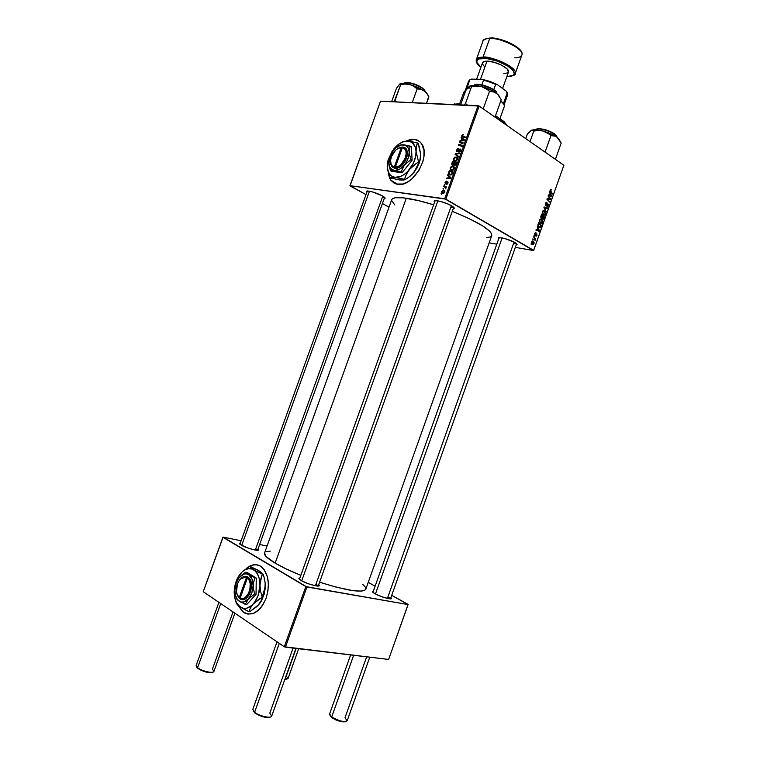 <?xml version="1.0" encoding="UTF-8"?>
<svg xmlns="http://www.w3.org/2000/svg" width="760" height="760" viewBox="0 0 760 760"><rect width="100%" height="100%" fill="white"/><g stroke="black" fill="none" stroke-linecap="round" stroke-linejoin="round"><path stroke-width="1.14" d="M235.096 599.079L236.322 603.24L243.276 611.99L248.092 614.137L245.109 613.253L242.43 611.458L238.421 605.701L243.029 611.952C252.025 617.006 259.711 612.417 266.085 598.186L263.017 604.637L260.423 608.218L254.391 613.016L248.073 614.137L243.979 612.503L241.48 610.27L238.792 606.005L243.314 608.313L246.648 608.218L251.655 605.539L254.648 602.233L258.106 595.564L259.977 585.181L259.065 577.866L257.402 573.857L255.047 570.864L252.149 569.097L248.928 568.642L245.584 569.534L242.355 571.691L238.174 576.964L234.745 586.473L234.27 594.12L235.03 598.842L236.597 602.88L240.245 607.059L248.947 611.639L250.448 607.886L253.203 604.019L259.663 598.661L262.931 597.17L261.383 600.97L258.609 604.836L249.688 611.753L248.947 611.639L249.688 611.753L256.728 606.698L260.053 603.06M414.2 139.422L406.495 141.018L413.981 139.289L418.655 140.838L414.2 139.422M388.749 174.914L390.972 180.243L394.155 183.207L390.545 179.588L388.749 174.914M397.765 184.376L390.754 180.12L388.284 173.309L389.557 178.001L391.248 180.756L396.235 184.062L402.772 184.005L408.091 181.707L411.587 179.17L419.13 170.126L422.959 161.3L423.909 156.835L424.004 150.566L421.695 143.868C431.243 156.294 412.594 187.559 397.765 184.376M406.011 141.018L413.981 139.289L415.54 139.536L419.606 141.531L421.714 143.897C419.834 141.132 417.259 139.593 413.981 139.289L410.675 139.46L406.011 141.018M372.932 592.334L499.13 237.623M374.974 593.712C372.941 592.553 372.106 591.745 372.476 591.308L373.34 591.09L372.505 591.878L374.974 593.712L381.7 596.695L388.559 598.652L391.248 598.7L390.925 597.607L391.457 598.348C392.122 600.163 380.484 596.904 374.974 593.712M301.159 580.535C299.298 579.414 298.566 578.626 298.974 578.17L299.915 577.904L298.898 578.654L301.159 580.535L308.113 583.689L315.637 585.808L318.887 585.922L318.734 584.639L319.276 585.428C320.045 587.565 306.755 583.994 301.159 580.535M241.186 545.062L239.466 543.191L240.34 542.953L239.371 543.476L240.236 544.445L247.494 547.894L254.666 549.964L257.982 550.24L258.514 549.736L257.991 549.072L258.523 549.784C259.245 551.693 246.155 548.14 241.186 545.062M366.842 192.28L367.555 190.978L371.858 191.719L382.233 195.795L384.911 197.723L384.987 198.483L384.161 198.692L384.455 197.248C380.313 194.436 375.117 192.384 368.856 191.083L366.453 191.216L366.842 192.28M434.606 202.103C433.666 201.134 433.988 200.63 435.584 200.593L440.629 201.428L448.419 204.174L453.663 207.204L454.242 208.25L453.188 208.753C454.527 208.611 454.594 208.012 453.397 206.976L453.397 206.976C449.141 204.098 443.764 202.017 437.256 200.725L434.33 200.82L434.606 202.103M498.674 238.934L499.386 237.614L504.897 238.564L515.081 242.573L517.142 244.283L516.202 244.976L516.486 243.513C512.772 241.043 507.813 239.143 501.6 237.823L498.541 237.737L498.674 238.934M391.685 199.718L392.435 198.75L395.219 197.78L402.885 197.799L418.617 200.64L433.627 204.81C422.987 201.514 413.877 199.32 406.286 198.218C397.47 197.02 392.606 197.514 391.695 199.68L264.547 553.033C263.91 555.161 267.444 558.524 275.148 563.131C281.817 567.045 290.377 571.111 300.827 575.339L286.387 569.031L275.148 563.131L406.286 198.218L275.148 563.131L266.142 556.586L264.556 553.005M365.778 589.275L364.467 590.491L361.152 591.137L352.726 590.606L336.119 587.128L319.599 582.207C347.063 590.805 362.453 593.161 365.778 589.275L491.767 235.514C491.767 230.128 478.601 222.062 452.266 211.327L467.941 217.996L482.752 225.919L489.478 230.964L491.568 233.652L491.767 235.514M350.027 185.905L366.006 194.607L349.97 185.677L444.704 198.759L478.04 105.678L380.503 101.175L350.027 185.905M382.413 203.537L389.015 207.138L382.413 203.537M451.753 170.477L450.395 169.718L450.186 167.96L451.316 166.45L453.15 166.202L454.433 167.836L453.15 170.173L451.753 170.477L454.271 168.767L454.138 166.896L452.684 166.117L450.233 167.817L450.357 169.66L451.753 170.477M448.466 176.139L447.811 174.714L451.003 177.755L450.747 178.457L446.376 178.724L447.763 178.096L448.466 176.139L447.763 178.096L446.376 178.724L450.747 178.457L451.003 177.755L447.811 174.714L447.592 175.341L450.604 177.441L448.466 176.139M461.852 135.375L463.534 134.406L462.308 135.935L465.548 137.142L465.338 137.721L462.08 136.591L461.852 135.375L461.861 136.363L465.338 137.721L465.548 137.142L462.327 135.974L463.534 134.406L461.852 135.375M457.254 151.696L456.503 150.518L457.51 148.58L458.669 148.285L457.254 149.644L457.349 151.107L459.638 149.131L460.873 149.511L460.465 151.268L458.897 152.142L460.247 150.689L460.104 149.587L457.254 151.696L460.037 149.577L460.284 150.584L458.983 152.152L460.769 150.651L460.788 149.321L459.078 149.577L457.425 151.116L457.13 149.939L458.669 148.285L456.665 149.862L457.254 151.696M458.394 157.12L455.116 154.318L455.382 153.596L459.819 153.13L459.61 153.71L455.81 154.1L458.612 156.503L458.394 157.12L458.612 156.503L455.81 154.1L459.61 153.71L459.819 153.13L455.382 153.596L455.116 154.318L457.339 155.401L455.116 154.318L458.394 157.12M455.041 161.32L453.558 160.398L453.454 158.821L454.594 157.301L456.437 157.044L457.719 158.659L456.437 161.006L455.041 161.32L457.558 159.59L457.434 157.748L455.962 156.959L453.501 158.678L453.625 160.493L455.041 161.32M441.427 194.237L441.094 193.458L441.427 194.237M452.523 165.281L451.677 164.207L452.599 161.367L456.389 162.716L454.955 165.433L453.596 164.682L452.523 165.281L453.596 164.682L454.328 165.547L455.534 164.882L456.389 162.716L452.599 161.367L451.81 163.571L452.523 165.281L451.858 164.863M461.956 138.491L461.291 137.104L464.531 139.982L464.274 140.685L459.857 141.103L461.253 140.439L461.956 138.491L461.253 140.439L459.857 141.103L464.274 140.685L464.531 139.982L461.291 137.104L461.063 137.721L464.065 139.868L461.956 138.491M461.766 143.041L459.448 142.253L459.648 141.673L463.467 142.956L459.163 144.837L462.412 145.901L462.203 146.48L458.384 145.198L462.688 143.307L459.648 141.673L459.448 142.253L462.688 143.307L458.384 145.198L462.203 146.48L462.412 145.901L459.163 144.837L463.467 142.956L459.648 141.673L461.766 143.041M445.018 182.371L446.509 181.127L445.388 183.169L447.402 181.773L448.077 182.732L446.604 184.272L447.564 182.428L445.464 183.834L445.018 182.371L445.388 183.825L447.602 182.476L446.604 184.272L447.982 183.084L447.972 182.02L445.559 183.255L445.379 182.438L446.509 181.127L445.018 182.371M448.523 173.033L449.322 170.506L453.102 171.893L452.2 174.125L451.022 174.952L449.274 174.657L448.523 173.033L448.77 174.135L450.233 175L452.305 173.964L453.102 171.893L449.322 170.506L448.523 173.033L449.074 173.365L448.523 173.033M443.004 193.334L441.959 192.755L441.778 191.406L442.785 190.19L444.087 190.266L444.847 191.311L444.419 192.726L443.004 193.334L444.724 192.156L444.647 190.75L443.479 190.095L441.816 191.302L441.911 192.698L443.004 193.334L441.911 192.698M443.327 188.945L442.994 188.157L443.327 188.945M444.666 186.969L443.583 186.523L443.792 185.943L446.519 186.998L445.749 187.359L445.835 188.746L444.666 186.969L445.835 188.746L445.749 187.359L446.519 186.998L443.792 185.943L443.583 186.523L444.666 186.969M444.714 185.079L444.381 184.3L444.714 185.079M445.835 199.158L533.691 250.382L563.872 165.252L479.17 106.067L445.835 199.158L349.97 185.677L380.503 101.175L479.17 106.067L478.04 105.678L444.704 198.759L533.558 250.543L563.872 165.252L479.17 106.067L445.835 199.158M540.512 223.43L539.334 220.628L539.847 219.412L540.93 218.994L542.117 219.802L542.697 221.625L542.003 223.364L540.512 223.43L541.528 223.639L542.526 222.547L542.583 220.751L541.443 219.193L540.445 219.023L539.467 220.096L540.512 223.43M537.69 228.2L537.253 226.48L539.562 230.755L539.334 231.401L535.942 230.185L536.123 229.653L537.044 230.005L537.69 228.2L537.044 230.005L536.123 229.653L535.942 230.185L539.334 231.401L539.562 230.755L537.253 226.48L537.69 228.2M550.097 190.142L550.715 189.43L551.408 189.791L550.43 191.007L552.567 194.075L550.05 191.216L550.097 190.142L550.525 191.957L552.567 194.075L550.449 190.418L551.408 189.791L550.639 189.449L550.097 190.142M545.708 205.694L545.253 203.822L546.535 202.435L546.811 203.177L545.956 203.291L545.67 204.924L547.875 203.898L548.501 205.656L547.38 206.957L546.924 206.796L547.979 205.865L547.969 204.564L545.708 205.694L547.684 204.487L548.055 205.684L546.924 206.796L548.416 205.941L548.093 203.993L545.861 205.143L545.708 203.784L546.962 202.625L546.174 202.445L545.347 203.509L545.708 205.694M546.269 211.85L543.932 207.651L544.169 206.986L547.561 208.192L547.371 208.725L544.464 207.689L546.269 211.85L544.464 207.689L547.371 208.725L547.561 208.192L544.169 206.986L543.932 207.651L546.269 211.85M543.495 215.013L542.336 212.182L542.839 210.976L543.922 210.567L545.11 211.384L545.68 213.218L544.986 214.957L543.495 215.013L544.521 215.222L545.5 214.139L545.566 212.334L544.436 210.767L543.428 210.596L542.459 211.65L543.495 215.013M531.335 244.691L531.116 243.78L531.335 244.691M541.357 218.262L540.778 216.818L541.623 214.159L544.445 216.97L543.219 219.298L542.222 218.016L541.357 218.262L542.222 218.016L543.258 219.288L544.445 216.97L541.623 214.159L540.901 216.191L541.357 218.262M549.993 193.505L549.565 191.757L551.836 196.147L551.608 196.783L548.264 195.453L548.444 194.921L549.356 195.31L549.993 193.505L549.356 195.31L548.444 194.921L548.264 195.453L551.608 196.783L551.836 196.147L549.565 191.757L549.993 193.505M549.594 198.284L548.074 195.975L550.867 198.864L550.677 199.414L547.523 199.158L549.727 202.103L546.924 199.234L547.114 198.673L550.269 198.93L549.594 198.284L550.269 198.93L547.114 198.673L546.924 199.234L549.727 202.103L547.523 199.158L550.677 199.414L550.867 198.864L548.074 195.975L549.594 198.284M534.707 233.529L535.677 232.636L535.011 234.574L536.892 233.928L536.484 236.018L535.847 236.046L536.636 234.374L535.049 235.23L534.575 234.004L534.926 235.173L536.569 234.327L536.284 236.113L536.968 235.267L536.712 233.766L535.278 234.659L534.983 233.728L535.971 232.759L534.707 233.529M537.88 224.96L538.631 222.594L541.462 225.387L540.569 227.506L539.306 227.725L538.042 226.252L537.88 224.96L539.106 227.62L540.084 227.82L541.462 225.387L538.631 222.594L537.88 224.96M532.617 244.264L531.658 242.355L532.779 240.929L534.147 242.754L533.748 244.093L532.617 244.264L534.014 243.599L533.14 241.062L532.513 240.948L531.781 241.775L532.617 244.264M533.073 239.809L532.846 238.887L533.073 239.809M534.214 238.203L533.577 236.844L535.648 238.839L535.458 239.381L535.031 238.963L535.04 240.435L534.214 238.203L535.04 240.435L535.031 238.963L535.458 239.381L535.648 238.839L533.577 236.844L534.214 238.203M534.337 236.246L534.119 235.325L534.337 236.246M489.164 242.839L496.803 244.169L489.164 242.839M515.346 247.38L533.558 250.543L515.346 247.38M267.073 546.012L259.635 544.511L267.073 546.012M241.129 540.759L223.117 537.12L241.129 540.759M203.243 591.707L284.278 646.75L305.824 586.587L222.927 537.244L203.243 591.707L223.117 537.12L306.954 586.995L285.418 647.159L388.635 659.442L408.091 604.561L305.824 586.587L284.278 646.75L203.243 591.707M246.221 568.547L251.36 565.355L256.034 564.68L260.404 566.105L264.1 569.553L267.416 576.792L268.385 583.614L267.928 590.966L266.085 598.186C270.094 584.649 268.707 574.313 261.905 567.188L261.905 567.188C256.984 563.426 251.75 563.882 246.221 568.547M408.091 604.361L391.733 595.346L408.091 604.561L306.954 586.995L285.418 647.159L284.278 646.75L388.635 659.442L408.091 604.361M375.098 586.159L368.239 582.378L375.098 586.159M365.826 589.095L365.237 587.033L362.767 584.392M270.209 551.142L265.858 551.817M387.98 596.809L390.459 598.842L387.98 596.809M255.778 548.748L257.526 550.288L255.778 548.748M316.008 584.022L318.212 586.045L316.008 584.022M394.734 204.924L391.59 200.44M491.692 235.695L489.906 237.025L486.324 237.605M453.72 207.271L450.718 207.556L453.72 207.271L318.231 586.036M516.658 243.666L513.428 243.78L516.658 243.666L390.488 598.842M384.617 197.4L382.261 197.581L384.617 197.4L257.555 550.288M531.012 244.065L531.534 244.15L531.012 244.065M543.609 216.857L544.445 216.97L543.609 216.857M543.561 218.206L543.181 218.709L540.987 217.844L542.573 218.091L542.327 217.094L543.048 216.305L543.932 217.179L543.609 218.082L543.932 217.179L542.63 216.239L542.621 218.281L543.552 218.234M542.336 218.747L543.685 218.937L542.336 218.747M541.766 215.023L542.725 215.973L542.327 217.084L541.851 217.797L540.901 217.645L541.557 217.74L540.825 216.476L541.766 215.023L541.196 216.961L541.842 217.806L542.725 215.973L541.766 215.023M543.352 210.625L544.436 210.767L543.352 210.625M545.072 212.268L545.566 212.334L545.072 212.268M544.226 211.289L545.148 213.892L544.445 214.652L542.839 214.377L543.714 214.5L542.393 211.869L543.666 211.128L542.811 211.926L542.906 213.522L544.084 214.662L545.091 214.025L545.148 212.486L544.226 211.289M544.008 207.451L547.561 208.192L544.008 207.451M543.942 207.613L544.464 207.689L543.942 207.613M544.369 208.439L544.948 208.516L544.369 208.439M545.908 211.204L546.468 211.28L545.908 211.204M546.031 202.502L546.962 202.625L546.031 202.502M545.623 202.92L546.269 203.024M545.262 205.067L545.851 205.143M547.561 203.927L548.093 203.993L547.561 203.927M546.906 204.459L547.58 204.554L546.906 204.459M546.231 205.162L546.934 205.248L546.231 205.162M550.344 189.667L551.408 189.791L550.344 189.667M550.135 191.416L550.781 191.491L550.135 191.416M551.959 193.448L552.758 193.543L551.959 193.448M551.351 196.089L551.836 196.147L551.351 196.089M548.359 195.187L549.356 195.31L548.359 195.187M550.25 194.037L551.408 196.175L548.311 195.301L549.746 195.472L550.25 194.037L549.746 195.472L551.408 196.175L550.25 194.037M550.078 198.768L550.867 198.864L550.078 198.768M548.454 198.74L550.677 199.414L546.972 199.082L548.454 198.74M547.447 199.766L548.274 199.87L547.447 199.766M549.1 201.466L549.908 201.571L549.1 201.466M549.014 198.768L550.269 198.93L549.014 198.768M534.575 234.545L535.087 234.631L534.575 234.545M535.8 234.175L536.351 234.27M535.515 234.498L536.009 234.574L535.515 234.498M534.783 235.059L535.439 235.163L534.783 235.059M539.049 230.679L539.562 230.755L539.049 230.679M536.056 229.852L537.044 230.005L536.056 229.852M536.313 230.223L538.298 230.451L537.443 230.156L537.957 228.712L539.125 230.793L536.142 230.156M539.125 230.793L536.797 230.432L539.125 230.793L537.957 228.712L537.443 230.156L536.028 229.938L539.125 230.793M540.607 225.255L541.462 225.387L540.607 225.255M540.189 227.183L540.75 227.268L540.189 227.183M538.308 224.95L539.315 227.107L538.413 226.974L539.315 227.107L538.108 224.067L538.774 223.459L540.949 225.587L540.389 226.993L539.315 227.107L540.265 227.126L540.949 225.587L538.774 223.459L538.317 224.941M540.389 219.041L541.443 219.193L540.389 219.041M542.079 220.675L542.583 220.751L542.079 220.675M541.244 219.707L542.165 222.3L541.452 223.07L539.837 222.794L540.731 222.927L539.4 220.295L540.683 219.554L539.79 220.457L539.913 221.948L541.101 223.079L542.108 222.442L542.165 220.894L541.244 219.707M532.494 240.958L533.14 241.062L532.494 240.958M532.988 241.613L533.739 243.409L533.311 243.846L531.952 243.59L532.808 243.732L531.734 241.898L532.656 241.49L532.2 243.067L533.045 243.837L533.7 243.494L532.988 241.613M532.741 239.181L533.264 239.267L532.741 239.181M534.631 238.678L535.648 238.839L534.631 238.678M534.774 240.046L535.249 240.122L534.774 240.046M534.005 235.629L534.527 235.704L534.005 235.629M441.598 193.752L441.094 193.458L441.598 193.752M454.698 162.773L452.599 161.367L454.698 162.773M454.869 165.471L453.596 164.682L454.869 165.471M454.546 162.716L456.142 163.391L454.518 164.977L455.107 165.338L454.052 164.597L454.546 162.716L454.138 163.894L454.128 164.749L454.926 164.873L455.734 163.134L454.546 162.716M452.827 162.099L454.518 162.811L454.109 162.555L453.673 163.77L454.1 164.036L452.732 164.711L453.264 165.043L452.323 164.464L452.827 162.099L452.323 163.533L452.342 164.483L453.178 164.607L454.109 162.555L452.827 162.099M457.558 157.966L455.962 156.959L457.558 157.966M455.734 157.529L457.719 158.745L457.045 158.317L457.482 159.78L455.287 160.75L456.019 161.206L454.072 160.046L453.967 158.764L455.734 157.529L454.29 158.194L453.891 159.59L455.126 160.721L456.75 160.103L457.045 158.317L455.734 157.529M456.161 154.09L455.382 153.596L456.161 154.09M458.517 156.759L457.244 155.667L458.517 156.759M458.033 151.506L457.397 151.116M460.826 149.397L460.218 149.007L460.826 149.397M459.714 151.981L459.059 151.563L459.714 151.981M459.752 151.962L459.154 151.572L459.752 151.962M460.902 150.138L460.341 149.777M462.697 136.211L464.417 137.322M464.797 137.55L462.83 136.258L464.797 137.55M460.807 141.018L460.056 140.534L460.807 141.018M461.976 140.904L461.253 140.439L461.976 140.904M464.037 139.954L463.173 139.108L464.037 139.954M464.445 140.22L462.327 138.843L464.379 140.41L463.286 139.697L464.351 140.467L461.766 140.4L462.479 140.857L461.766 140.4L462.327 138.843L464.436 140.22M461.177 146.138L459.163 144.837L461.177 146.138M462.213 146.452L460.18 145.132L462.213 146.452M460.712 145.986L458.603 144.6L460.712 145.986M461.928 144.001L461.396 143.649L461.928 144.001M446.082 183.559L445.559 183.245M447.345 184.043L446.756 183.692L447.345 184.043M447.421 178.657L446.585 178.153L447.421 178.657M448.58 178.59L447.763 178.096L448.58 178.59M450.566 177.564L449.73 176.643L450.566 177.564M450.974 177.821L448.827 176.51L450.841 178.21L448.267 178.077L449.074 178.562L448.267 178.077L448.827 176.51L450.974 177.821M451.421 171.931L449.322 170.506L452.931 172.358L451.421 171.931M449.549 171.247L452.855 172.567L452.447 172.311L452.219 174.107L450.462 174.43L451.221 174.895L449.236 173.736L449.549 171.247L449.046 173.1L449.873 174.268L451.506 174.192L452.447 172.311L449.549 171.247M454.252 167.086L452.684 166.117L454.252 167.086M452.456 166.687L454.442 167.903L453.758 167.485L454.204 168.948L452 169.907L452.751 170.373L450.803 169.214L450.69 167.912L452.456 166.687L451.012 167.343L450.613 168.739L451.849 169.888L453.473 169.28L453.815 167.608L452.456 166.687M444.676 190.798L443.479 190.095L444.676 190.798M443.327 190.674L444.685 192.27L443.213 192.755L443.916 193.173L442.263 192.185L442.177 191.358L443.327 190.674L442.159 191.947L443.099 192.736L444.144 192.441L444.315 191.254L443.327 190.674M443.498 188.461L442.994 188.157L443.498 188.461M445.873 187.406L443.792 185.943L445.873 187.406M444.885 184.594L444.381 184.3L444.885 184.594M463.97 140.22L462.327 138.843L461.766 140.4L463.97 140.22M450.452 177.973L448.827 176.51L448.267 178.077L450.452 177.973M257.137 564.832C254.087 564.347 251.056 565.183 248.026 567.34L253.175 564.946L257.137 564.832M366.652 656.83L344.992 717.792L347.149 720.822C343.966 722.332 338.817 721.05 331.692 716.965L331.987 717.753C338.01 721.278 342.674 722.532 345.99 721.506M350.626 654.92L329.574 714.067L331.692 716.965L353.647 655.281L331.692 716.965C338.979 721.116 344.147 722.37 347.187 720.746L369.759 657.191M502.132 237.918L375.459 593.968L502.132 237.918M514.054 242.012L387.41 598.414M330.068 715.683L331.987 717.753L336.005 719.967L340.746 721.553L345.42 721.819M330.011 715.436L331.987 717.753L329.555 714.144M293.094 648.081L269.8 713.156L271.662 716.195C270.911 718.722 259.198 716.015 254.628 712.225L254.98 713.061C261.24 716.889 266.361 718.209 270.341 717.022M437.865 200.82L301.701 580.849L437.865 200.82M277.01 641.811L252.804 709.346L254.628 712.225L279.3 643.369L254.628 712.225C259.274 716.082 271.225 718.779 271.7 716.1L295.916 648.413M451.402 205.647L315.39 585.76M270.218 717.117L267.254 717.582L262.476 716.67L257.526 714.666L253.517 711.54M253.27 710.913L254.98 713.061L252.776 709.45M296.172 648.442L286.301 676.039L288.03 678.481L284.933 679.107L288.059 678.414L298.67 648.736M286.985 679.069L284.781 679.535L286.985 679.069M196.612 666.739L197.961 668.486L196.147 665.484M218.918 602.347L196.166 665.408L197.609 667.679L220.723 603.582L197.609 667.679C201.751 671.137 213.55 673.806 213.94 671.394L234.897 613.206M241.718 545.366L369.464 191.178L241.718 545.366M382.793 196.108L255.303 550.078M233.025 611.933L212.439 669.075L213.911 671.479C213.266 673.759 201.685 671.08 197.609 667.679L200.232 669.892L204.81 671.736L209.389 672.686L212.382 672.429M196.755 667.175L197.961 668.486C204.003 672.049 208.934 673.274 212.743 672.182M555.503 136.239L550.839 133.713L550.943 135.584L554.021 135.764L556.909 137.056C556.643 135.527 554.41 133.807 550.211 131.888C553.612 133.218 555.845 134.938 556.909 137.056L561.212 142.994L555.645 158.707L554.591 158.764L555.645 158.707L561.212 142.994L558.306 138.31L555.645 136.202L543.163 131.034L547.342 132.839L550.943 135.584L555.503 136.239M556.538 136.107L550.269 131.566M550.211 131.527L550.211 131.888C542.773 128.982 537.747 128.259 535.163 129.732C537.272 127.614 547.228 130.331 550.211 131.888L550.192 131.537C545.481 129.276 540.759 128.507 536.056 129.209M545.917 152.703L545.3 151.468L550.943 135.584L545.3 151.468L544.378 151.63L545.3 151.468L545.917 152.703M530.043 141.607L533.814 131.024L538.517 130.492L543.163 131.034L536.019 129.77L531.383 130.255L532.817 130.121L533.814 131.024L530.043 141.607M525.749 138.605L527.402 133.95L531.373 130.255L532.808 130.121L533.814 131.024L538.517 130.492L543.163 131.034L533.529 129.77L531.383 130.255L527.402 133.95L525.749 138.605M555.199 159.191L555.645 158.707L555.199 159.191M559.731 140.144L558.306 138.31M552.026 132.411L555.883 135.1M536.294 129.086L540.198 128.773L548.197 130.73M532.808 130.121L533.529 129.77M549.214 134.121L550.943 135.584L550.839 133.713L543.163 131.034L549.214 134.121M559.759 140.258L558.192 138.092M495.244 116.451L494.057 116.47L495.244 116.451L501.229 99.712L495.244 116.451L494.56 116.822L495.244 116.451M468.958 86.688L465.766 90.497L460.608 104.87L465.766 90.497L469.48 86.184L468.967 88.739M473.974 85.357C476.7 81.833 495.131 88.065 496.698 92.862L496.679 93.072C495.264 88.616 476.786 82.327 474.041 85.357C476.7 81.662 498.969 90.981 496.679 93.072L496.594 92.615M494.798 90.592L496.375 92.492C498.456 90.649 478.572 81.871 474.905 84.911M471.143 86.079L470.174 85.852L471.533 86.611L465.49 103.464L464.331 105.041L465.49 103.464L471.533 86.611L474.012 86.194L481.365 86.516L485.763 88.388L489.516 91.257L494.665 92.169L497.714 94.373L501.229 99.712L497.914 94.439L491.454 90.25L483.426 87.096L477.441 85.69L471.295 85.528L469.965 85.918L472.644 85.377L471.143 86.079L471.533 86.611L476.51 86.004L481.365 86.516L472.644 85.377M484.167 109.563L483.455 108.205L489.516 91.257L483.455 108.205L482.486 108.385L483.455 108.205L484.167 109.563M467.514 105.184L465.49 103.464L467.514 105.184M499.681 96.701L498.056 94.734M475.057 84.826L479.227 84.455L483.303 85.206L493.43 89.566M499.842 97.175L497.914 94.439M487.711 89.727L489.516 91.257L492.993 91.589L496.27 93.109C492.271 90.316 487.303 88.122 481.365 86.516L487.711 89.727M427.851 94.743L425.106 91.561C424.764 89.784 422.132 87.78 417.221 85.528L416.727 86.906L417.221 85.528C410.39 82.811 405.897 82.127 403.721 83.467C407.673 82.451 412.167 83.144 417.221 85.528L417.259 85.186C412.898 83.096 408.68 82.355 404.605 82.963M417.269 85.186L417.221 85.528C421.144 87.058 423.776 89.072 425.106 91.561L419.159 87.998L411.625 85.053L402.087 83.448L399.893 83.904L396.463 88.264L391.618 101.688L396.463 88.264L399.883 83.904L400.729 84.607L405.26 84.037L409.735 84.512L413.734 86.251L417.154 88.929L420.603 89.243L423.871 90.668L426.654 93.319L428.906 96.852L426.588 103.303L428.668 96.368M412.214 102.638L417.154 88.929L412.214 102.638M396.891 101.935L395.058 100.329L400.729 84.607L394.117 101.802L395.058 100.329L396.891 101.935M399.883 83.904L400.729 84.607L405.26 84.037L409.735 84.512L413.734 86.251L417.154 88.929L420.603 89.243L423.871 90.668L409.735 84.512L404.586 83.534L399.988 83.856M405.137 82.736L407.626 82.555M409.298 82.754L415.235 84.379M419.168 86.089L423.529 88.958M424.755 90.592C423.139 88.322 420.651 86.526 417.297 85.206C422.265 87.419 424.878 89.547 425.125 91.57M416.983 85.414L412.756 83.894M427.927 95.142L426.379 92.653L423.871 90.668L426.654 93.319L428.906 96.852M456.931 104.281L451.867 104.471L456.931 104.281M495.339 116.194L504.536 122.541L507.129 125.6C505.381 122.749 501.448 119.614 495.339 116.194M507.091 125.533L504.136 121.705L495.51 115.701L503.861 121.448L507.091 125.533M460.873 104.148L457.691 103.892L460.873 104.148M451.07 104.433L457.691 103.892L451.07 104.433M464.246 94.724C463.163 92.834 463.647 91.495 465.69 90.697L463.799 92.283L459.581 104.015M503.405 103.616L500.868 100.719L503.652 104.148L507.262 92.824L503.405 103.616M500.023 118.474L504.212 106.751C504.688 105.269 503.528 103.388 500.736 101.099L501.98 102.182L501.581 101.365M465.082 90.962L468.616 81.111L469.841 79.809L466.26 89.803L469.841 79.809L471.399 79.116L482.486 79.353L483.55 80.104L481.849 84.854L483.55 80.104L497.05 84.417L506.426 91.295L507.262 92.824C508.089 94.496 507.689 95.722 506.065 96.51M469.841 79.809L471.399 79.116L482.486 79.353L497.05 84.417L495.672 84.322L493.734 89.737L495.672 84.322L482.486 79.353L489.886 81.415L497.05 84.417L506.426 91.295L507.566 95.057L504.06 104.899M521.198 51.803C517.721 43.767 494.314 36.699 490.447 38.086L489.715 38.447C494.266 36.09 525.226 48.022 521.854 55.09C520.429 57.104 518.035 58.017 514.663 57.807M521.854 55.071C524.865 48.697 502.645 37.459 490.067 38.029L489.715 38.447C485.897 38.551 483.635 39.453 482.952 41.163C484.243 39.225 486.495 38.323 489.715 38.447L482.99 57.218C479.778 57.047 477.555 57.874 476.301 59.698L476.301 59.698C476.957 58.083 479.18 57.257 482.99 57.218L483.208 58.301C478.458 57.95 472.52 60.657 480.938 67.184L476.776 62.358L477.299 59.84L478.629 58.995L486.276 58.482L497.173 61.056L507.49 65.844L513.608 71.136L514.273 74.034L513.513 75.116L507.765 76.532C513.057 76.019 515.546 75.05 515.223 73.635L521.854 55.09C524.885 49.59 502.35 37.81 489.715 38.447L482.99 57.218C495.539 56.829 518.149 68.438 515.223 73.635C518.462 66.956 487.473 55.043 482.99 57.218L483.208 58.301C487.122 57.959 500.811 60.866 510.14 67.649C518.51 74.385 512.154 76.864 507.414 76.475L507.861 76.475M476.624 79.23L482.505 62.804C482.952 61.721 484.452 61.17 487.008 61.151L494.047 62.263L501.59 65.16L507.015 68.837L508.459 72.096C510.378 68.618 495.377 60.933 487.008 61.151L480.5 79.306L487.008 61.151L483.835 61.627L482.457 62.985M507.414 76.475L506.892 76.465L507.414 76.475M503.766 73.739L507.975 72.779M482.505 63.935L484.082 66.186M490.447 38.086L500.688 39.567L511.622 43.795M514.739 45.572L520.799 51.024M485.83 38.912L487.853 38.323M480.918 67.231C477.233 64.477 475.684 61.968 476.301 59.698L482.952 41.163C482.762 39.7 485.137 38.665 490.067 38.029L490.333 38.019M236.844 593.598L239.571 598.5L239.219 597.626L246.477 577.457L243.988 577.096L241.423 578.208L239.124 580.63L237.395 584.041L236.502 591.878L237.452 595.26L239.219 597.626C237.3 595.906 236.36 593.199 236.369 589.522C236.626 584.801 238.165 581.144 240.996 578.54L247.389 576.792C245.451 575.928 243.476 576.308 241.452 577.942L239.305 580.374L243.304 576.783L247.399 576.764L250.258 579.861L251.341 583.5L251.019 589.959L249.546 594.054L247.294 597.284L243.162 599.573L240.473 599.127L239.219 597.626L246.477 577.457L247.399 576.764L248.32 577.334L247.399 578.037L240.131 598.225L242.611 598.642L245.214 597.559L248.52 593.503L249.878 589.722L250.183 583.737L249.194 580.364L247.399 578.037C254.419 582.901 247.37 602.5 240.131 598.225L240.483 599.098C248.302 603.811 255.949 582.559 248.311 577.362L247.399 578.037L240.131 598.225L240.483 599.098L238.516 597.398L237.006 594.244M235.495 595.469L236.768 599.07L239.172 601.16C236.322 599.061 234.897 595.403 234.887 590.207L234.887 590.207C235.106 584.962 236.683 580.592 239.609 577.087L240.968 575.776C243.647 573.648 246.221 573.297 248.701 574.721C251.598 576.726 253.07 580.364 253.137 585.628C252.938 590.976 251.341 595.422 248.34 598.966L254.685 594.035L256.053 594.253L246.705 604.589L245.337 604.39L248.34 598.966L254.685 594.035L253.232 587.784L253.28 583.556L254.894 577.828L256.253 578.065L256.053 594.253L254.685 594.035L253.232 587.784L253.28 583.556L254.894 577.828L248.701 574.721L245.851 572.214L256.253 578.065L249.992 575.472L245.851 572.214L240.939 575.757L238.573 578.398M247.199 572.451L245.851 572.214L244.093 573.334L238.611 578.35L236.227 582.986L234.887 590.207L235.467 595.346L237.339 599.393L240.464 601.958L246.705 604.589L256.053 594.253L256.253 578.065L247.199 572.451M242.791 571.32L249.603 566.352L242.791 571.32C246.553 568.347 250.173 567.853 253.65 569.819L250.183 567.102L249.603 566.352L250.334 566.485L258.989 570.779L262.533 573.534L263.15 574.313L262.418 574.18L255.493 570.874L249.603 566.352L257.155 569.734L262.533 573.534L264.052 577.172L265.212 583.062L264.66 591.85L262.931 597.17L262.19 597.056L260.576 591.214L259.977 585.181L261.459 576.726L262.418 574.18L263.15 574.313L264.052 577.172L265.259 583.538L265.164 589.01L262.276 599.061L257.887 605.587M234.213 591.603L234.213 591.612C234.526 584.25 236.73 578.122 240.844 573.202L239.428 574.997M235.439 600.4L236.863 604.086L240.245 607.059C236.246 604.077 234.232 598.956 234.213 591.688L234.213 591.688M242.943 571.121L240.844 573.202M253.65 569.819C257.763 572.622 259.873 577.742 259.977 585.181L260.69 579.424L262.418 574.18L253.65 569.819M259.977 585.181C259.72 592.733 257.469 599.013 253.203 604.019L262.19 597.056L260.576 591.214L259.977 585.181M246.477 610.489L248.947 611.639L250.448 607.886L253.203 604.019C248.786 608.57 244.463 609.586 240.245 607.059L246.477 610.489M260.984 601.663L265.354 586.083L264.28 593.911L260.984 601.663M260.385 571.824L258.989 570.779M257.06 606.347L258.609 604.836M235.752 596.457L236.388 598.481L238.136 600.419L245.337 604.39L248.34 598.966C245.214 602.195 242.164 602.936 239.172 601.16L241.347 602.043L243.703 601.958L248.34 598.966L251.797 592.981L253.137 585.628L251.987 578.939L248.701 574.721L246.516 573.914L244.169 574.056L239.609 577.087M390.592 160.417C390.279 164.682 391.59 167.266 394.544 168.15L394.278 167.077L401.337 147.468L398.497 148.181L395.647 150.157L391.419 156.617L390.611 160.227L390.858 163.447L392.131 165.841L394.278 167.077C391.286 166.089 390.127 163.352 390.801 158.868C392.407 152.807 395.599 149.045 400.368 147.564L397.214 148.912L402.154 147.012L405.584 148.399L407.322 152.618L407.027 156.417L405.602 160.398L403.227 163.98L400.263 166.677L395.608 168.302L394.535 168.178L394.278 167.077L401.337 147.468L403.237 147.107L402.41 147.564L395.342 167.191L398.183 166.516L401.062 164.568L405.365 158.042L406.173 154.375L405.897 151.126L404.586 148.751L402.41 147.564C410.656 148.703 403.798 167.761 395.342 167.191L395.618 168.273C404.748 168.957 412.186 148.295 403.227 147.136L402.41 147.564L395.342 167.191L395.618 168.273L393.281 167.666L391.4 165.689L390.564 160.778M401.565 144.894L405.726 145.445L408.158 147.963L409.174 151.981L408.614 156.883L406.562 161.918L403.332 166.278L399.437 169.309L394.25 170.506L400.947 171.959L404.51 164.948C401.156 168.891 397.746 170.743 394.25 170.506L390.355 168.264L388.759 163.219L390.469 170.734L391.647 171.409L390.469 170.734L391.134 170.544L395.732 170.725L402.125 172.643L412.119 160.293L411.407 146.851L404.994 144.98L400.995 145.018L395.732 147.953L392.293 151.915L389.329 158.384L388.93 165.005L390.469 170.734L394.25 170.506C390.897 169.936 389.063 167.504 388.759 163.219L389.034 159.704L393.347 150.47C395.894 147.364 398.63 145.502 401.565 144.894L403.512 144.79C406.913 145.264 408.804 147.659 409.174 151.981C409.26 156.465 407.702 160.787 404.51 164.948L410.941 159.59L412.119 160.293L402.125 172.643L400.947 171.959L404.51 164.948L410.941 159.59L409.365 153.814L409.184 150.299L410.238 146.138L411.407 146.851L412.119 160.293L410.941 159.59L409.365 153.814L409.184 150.299L410.238 146.138L402.24 144.732L399.674 145.189L397.452 146.642M402.125 172.643L391.647 171.409L402.125 172.643M395.637 146.927L393.68 149.093L387.609 162.108L387.229 167L389.633 177.555L394.953 177.308C390.231 176.472 387.657 173.033 387.229 167L387.277 164.568L387.438 169.052L389.471 174.116L391.875 176.291L394.953 177.308L400.377 176.529L404.159 174.505L407.787 171.409L413.544 162.934L415.777 155.752L416.043 151.211L415.312 147.231L412.471 142.899L409.63 141.388L406.248 141.103L402.572 142.044L398.838 144.134L392.198 151.126L388.037 160.218L387.229 167L389.633 177.555L394.953 177.308L404.405 179.388L406.372 174.363L409.459 169.527L416.062 163.571L418.56 161.965L419.197 162.345L417.192 167.438L414.086 172.263L409.906 176.396L405.042 179.759L399.599 179.987L390.269 177.925L399.599 179.987L403.256 179.759M393.69 149.093L393.68 149.102C397.262 144.723 401.128 142.101 405.279 141.236L410.087 141.35L417.506 142.965L407.997 141.094C412.813 141.74 415.492 145.103 416.043 151.211L416.328 146.67L417.506 142.965L419.055 146.091L420.641 154.023L419.872 160.55L419.197 162.345L418.56 161.965L416.043 151.211L416.831 144.723L417.506 142.965L418.133 143.355L420.641 154.023L420.365 158.574L418.304 164.92L414.086 172.263L420.052 160.236L420.46 158.042L419.13 163.333L416.983 168.007L412.119 174.43L407.531 178.163L404.063 180.006L399.608 179.987M407.997 141.094L403.522 141.341L400.111 143.25L403.522 141.341L407.997 141.094M416.043 151.211C416.185 157.557 413.991 163.656 409.459 169.527L413.659 165.366L418.56 161.965L416.043 151.211M401.812 178.704L404.405 179.388L406.372 174.363L409.459 169.527C404.709 175.085 399.874 177.678 394.953 177.308L401.812 178.704M409.668 176.586L414.086 172.263L409.659 176.586M420.641 156.237L420.394 151.952M401.812 144.742L397.936 146.3M372.913 592.287L372.476 591.308M299.449 579.196L298.974 578.17M367.308 190.978L239.903 544.179L239.466 543.191M257.564 550.25L258.523 549.784M318.269 585.922L319.276 585.428M390.507 598.804L391.457 598.348M542.934 218.68L542.279 218.585M541.605 217.768L540.901 217.664M544.521 215.222L543.647 215.099M543.818 214.557L542.878 214.434M543.533 211.156L542.783 211.052M547.589 206.929L547.01 206.853M546.297 205.798L545.765 205.722M535.41 233.225L534.878 233.139M540.084 227.82L539.239 227.696M539.457 227.183L538.46 227.031M541.528 223.639L540.635 223.506M540.816 222.975L539.866 222.832M540.55 219.583L539.799 219.478M533.292 244.397L532.674 244.292M532.874 243.77L531.971 243.618M532.484 241.499L531.952 241.414M453.729 165.214L454.242 165.537M454.47 164.968L455.097 165.357M452.722 164.711L453.264 165.043M453.625 160.493L454.908 161.3M456.959 158.166L457.719 158.65M455.154 160.73L455.952 161.225M460.322 149.739L460.902 150.119M456.665 151.344L457.188 151.686M461.861 136.363L462.555 136.819M448.77 174.135L450.176 174.99M450.347 174.41L451.164 174.914M450.357 169.66L451.668 170.468M453.663 167.323L454.433 167.798M451.915 169.898L452.703 170.382M444.286 191.225L444.856 191.558M445.541 187.549L446.072 187.862M435.138 200.611L299.411 579.3M556.928 137.066C556.747 135.29 554.524 133.456 550.259 131.556C542.839 128.564 537.795 127.955 535.144 129.732M496.698 92.862L496.869 93.556M403.702 83.467C405.954 81.833 410.485 82.412 417.297 85.196M426.73 93.423L426.379 92.653M400.539 84.151L402.087 83.448M504.536 122.541L504.136 121.705M453.577 104.291L454.413 103.901M508.459 72.096L502.597 88.483M507.5 76.522L506.882 76.504M240.996 578.54L241.452 577.942M400.368 147.564L401.062 147.145M420.052 160.236L420.137 159.6"/></g></svg>
